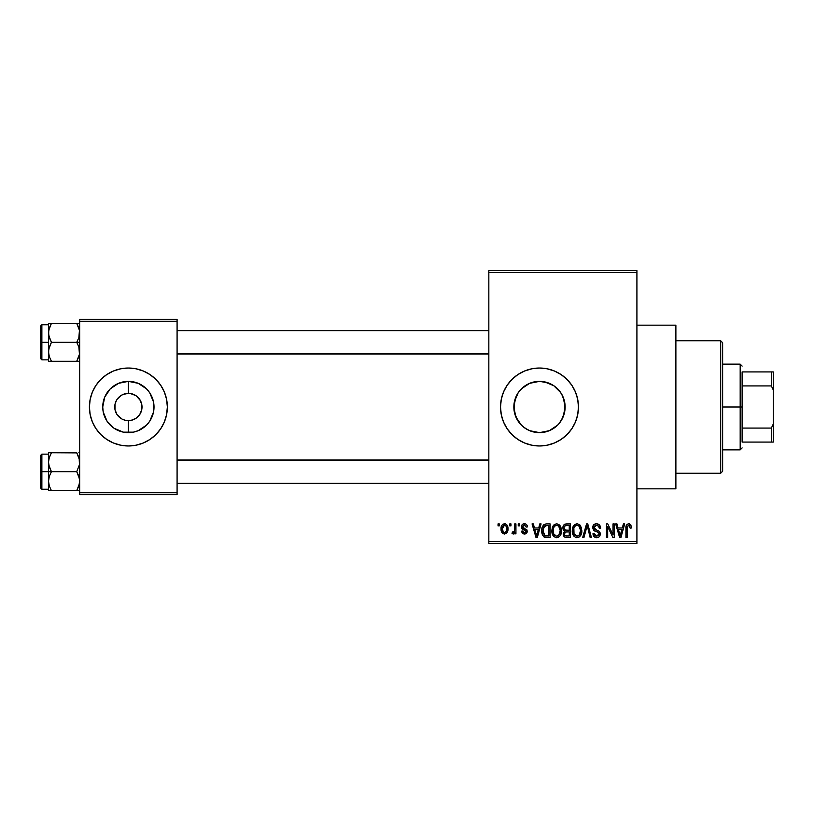 <?xml version="1.0" encoding="UTF-8"?>
<svg xmlns="http://www.w3.org/2000/svg" width="814" height="814" viewBox="0 0 814 814"><rect width="100%" height="100%" fill="white"/><g stroke="black" fill="none" stroke-linecap="round" stroke-linejoin="round"><path stroke-width="1.22" d="M531.135 431.247L539.489 432.641A25.641 25.641 0 0 1 513.848 407A25.641 25.641 0 0 1 539.489 381.359L529.629 383.333L525.203 385.704L519.688 390.72M519.688 423.28L523.209 426.811L528.103 429.975M517.246 419.749L514.346 412.026L514.356 401.933L514.346 412.026L515.822 416.86L518.61 421.886M518.192 392.735L521.357 388.868L529.649 383.323M518.732 391.951L517.205 394.312M539.468 368.03A38.97 38.97 0 0 0 531.918 368.773L539.489 368.03L547.089 368.783L554.405 371.001L561.141 374.603L567.043 379.446L571.896 385.348L575.498 392.083L577.706 399.399L578.459 407L577.706 414.601L575.498 421.917L571.896 428.652L567.043 434.554L561.141 439.397L554.405 442.999L547.089 445.217L539.489 445.97A38.97 38.97 0 0 1 500.518 407A38.97 38.97 0 0 1 539.489 368.03A38.97 38.97 0 0 1 578.459 407A38.97 38.97 0 0 1 539.489 445.97L531.888 445.217A38.97 38.97 0 0 0 539.468 445.97M531.868 368.783A38.97 38.97 0 0 0 524.613 370.991M524.552 371.011A38.97 38.97 0 0 0 517.857 374.582L524.582 371.001L531.888 368.783M517.826 374.613A38.97 38.97 0 0 0 501.271 399.379M501.271 399.42A38.97 38.97 0 0 0 501.271 414.58L500.518 407L501.271 399.399L503.49 392.083L507.091 385.348L511.935 379.446L517.846 374.603M501.271 414.621A38.97 38.97 0 0 0 517.826 439.387M531.888 445.217L524.582 442.999L517.846 439.397A38.97 38.97 0 0 0 524.552 442.989M524.613 443.009A38.97 38.97 0 0 0 531.868 445.217M636.914 488.838L675.885 488.838L675.885 325.162L636.914 325.162L675.885 325.162L675.885 488.838L636.914 488.838M127.249 420.594L128.378 420.635A13.635 13.635 0 0 1 114.743 407A13.635 13.635 0 0 1 128.378 393.366A13.635 13.635 0 0 0 114.743 407A13.635 13.635 0 0 0 128.378 420.635L131.044 420.38L128.378 420.635L128.378 432.641A25.641 25.641 0 0 1 102.737 407A25.641 25.641 0 0 1 128.378 381.359L128.378 393.366L131.044 393.62L135.958 395.655L139.723 399.42L141.758 404.334L141.758 409.666L139.723 414.58L135.958 418.345L131.044 420.38L133.598 419.597M124.359 420.034L126.445 420.502M121.917 419.007L117.033 414.58L114.998 409.666L114.998 404.334L116.433 400.417M119.709 417.531L120.798 418.345M117.827 415.639L118.732 416.646M116.433 413.583L117.033 414.58M125.722 393.62L123.158 394.403L128.378 393.366L125.722 393.62M128.358 368.03A38.97 38.97 0 0 0 92.369 421.896L90.161 414.601L89.408 407L90.161 399.399L92.379 392.083L95.981 385.348L100.824 379.446L106.726 374.603L113.461 371.001L120.777 368.783L128.378 368.03L135.979 368.783L143.295 371.001L150.03 374.603L155.932 379.446L160.775 385.348L164.377 392.083L166.595 399.399L167.348 407L166.595 414.601L164.377 421.917L160.775 428.652L155.932 434.554L150.03 439.397L143.295 442.999L135.979 445.217L128.378 445.97A38.97 38.97 0 0 1 89.408 407A38.97 38.97 0 0 1 128.378 368.03A38.97 38.97 0 0 1 167.348 407A38.97 38.97 0 0 1 128.378 445.97L120.777 445.217L113.461 442.999A38.97 38.97 0 0 0 128.358 445.97M100.824 434.554A38.97 38.97 0 0 0 113.461 442.999L106.726 439.397L100.824 434.554L95.981 428.652L92.379 421.917L95.981 428.652M488.838 272.558L488.838 541.442L636.914 541.442L636.914 272.558L488.838 272.558L488.838 270.614L636.914 270.614L636.914 272.558L636.914 270.614L488.838 270.614L488.838 543.386L636.914 543.386L636.914 272.558L488.838 272.558M509.737 525.854L509.737 523.901L510.978 523.901L510.978 525.854L509.737 525.854L510.978 525.854L510.978 523.901L509.737 523.901L509.737 525.854M514.692 529.049L514.692 523.901L515.934 523.901L515.934 533.821L514.692 533.821L514.692 532.244L513.522 533.953L512.037 533.465L512.393 532.051L514.275 531.573L514.692 529.049L514.458 531.074L513.288 532.234L512.393 532.051L512.037 533.465L513.217 534.004L514.692 532.244L514.692 533.821L515.934 533.821L515.934 523.901L514.692 523.901L514.692 529.049M518.233 525.854L518.233 523.901L519.474 523.901L519.474 525.854L518.233 525.854L519.474 525.854L519.474 523.901L518.233 523.901L518.233 525.854M521.428 526.933L521.845 525.142L523.209 523.941L525.62 523.941L527.045 525.386L527.452 526.912L526.21 527.096L524.715 525.172L523.402 525.345L522.69 526.363L522.985 527.584L527.055 530.016L527.096 532.275L525.579 533.831L523.361 533.821L522.069 532.783L521.601 531.166L522.842 530.993L524.43 532.58L525.518 532.325L526.007 531.135L522.252 529.141L521.428 526.933L526.027 531.369L524.43 532.58L522.842 530.993L521.601 531.166L524.47 534.004C526.251 533.903 527.177 532.956 527.269 531.176L522.669 526.678L524.338 525.142L526.21 527.096L527.452 526.912C527.289 524.969 526.282 523.911 524.419 523.728C522.486 523.89 521.489 524.959 521.428 526.933M538.715 527.981L539.784 523.901L541.086 523.901L537.311 537.545L536.009 537.545L532.051 523.901L533.353 523.901L534.422 527.981L538.715 527.981L534.422 527.981L533.353 523.901L532.051 523.901L536.009 537.545L537.311 537.545L541.086 523.901L539.784 523.901L538.715 527.981M556.674 523.728L559.574 524.999L561.182 528.113L561.253 532.936L560.174 535.724L558.333 537.362L556.074 537.678L553.724 536.416L552.36 534.035L551.902 530.067L552.533 526.943L554.181 524.603L556.674 523.728L553.123 525.813L551.892 530.708C551.678 534.493 553.266 536.833 556.664 537.718C560.124 536.802 561.721 534.411 561.457 530.545L560.236 525.864L556.949 523.738M577.045 523.728L579.944 524.999L581.552 528.113L581.623 532.936L580.545 535.724L578.703 537.362L576.444 537.678L574.094 536.416L572.73 534.035L572.273 530.067L572.903 526.943L574.552 524.603L577.045 523.728L573.494 525.813L572.262 530.708C572.049 534.493 573.636 536.833 577.034 537.718C580.494 536.802 582.091 534.411 581.827 530.545L580.606 525.864L577.584 523.758M629.303 523.778L630.901 525.061L631.42 527.981L630.178 528.154L629.324 525.488L627.421 526.139L627.167 537.545L625.925 537.545L626.139 526.027L627.004 524.369L628.744 523.728C626.556 524.277 625.62 525.803 625.925 528.286L625.925 537.545L627.167 537.545L627.35 526.353L628.683 525.325L630.178 528.154L631.42 527.981L630.677 524.694L628.357 523.748M517.846 439.397L511.935 434.554L507.091 428.652L503.49 421.917L501.271 414.601M622.313 527.981L623.392 523.901L624.694 523.901L620.919 537.545L619.617 537.545L615.659 523.901L616.951 523.901L618.029 527.981L622.313 527.981L618.029 527.981L616.951 523.901L615.659 523.901L619.617 537.545L620.919 537.545L624.694 523.901L623.392 523.901L622.313 527.981M613.003 534.818L613.003 523.901L614.244 523.901L614.244 537.545L612.911 537.545L607.682 526.607L607.682 537.545L606.45 537.545L606.45 523.901L607.773 523.901L613.003 534.818L607.773 523.901L606.45 523.901L606.45 537.545L607.682 537.545L607.682 526.607L612.911 537.545L614.244 537.545L614.244 523.901L613.003 523.901L613.003 534.818M592.633 527.686L593.681 524.827L596.489 523.728L599.562 525.091L600.579 527.899L599.358 528.51L598.555 526.251L596.682 525.335L594.983 525.641L593.905 527.177L594.444 529.161L598.839 531.033L600.04 532.641L600.03 535.409L598.768 537.138L596.326 537.708L593.955 536.538L592.989 533.648L594.22 533.465L594.851 535.378L596.682 536.131L598.534 535.378L598.992 533.567L598.188 532.203L593.691 530.382L592.633 527.686L594.515 530.932L598.616 532.549L599.002 533.933L596.682 536.131L594.22 533.465L592.989 533.648C593.06 536.131 594.312 537.484 596.713 537.718C598.982 537.535 600.152 536.284 600.244 533.984C600.121 531.929 599.023 530.677 596.957 530.24L593.874 527.655L596.387 525.325C598.259 525.518 599.257 526.577 599.358 528.51L600.6 528.337C600.549 525.549 599.175 524.023 596.489 523.728C594.057 523.901 592.765 525.213 592.633 527.686M582.651 537.545L586.548 523.901L587.759 523.901L591.432 537.545L590.15 537.545L587.23 525.498L583.953 537.545L582.651 537.545L583.953 537.545L587.23 525.498L590.15 537.545L591.432 537.545L587.759 523.901L586.548 523.901L582.651 537.545M562.871 527.91L563.369 525.62L564.723 524.247L570.492 523.901L570.492 537.545L565.954 537.505L564.143 536.64L563.247 533.699L564.57 531.257L563.237 529.843L562.871 527.91L564.57 531.257L563.227 534.116C563.339 536.314 564.478 537.454 566.636 537.545L570.492 537.545L570.492 523.901L566.646 523.901C564.153 524.013 562.901 525.345 562.871 527.91M541.798 530.799L542.307 527.136L543.732 524.776L545.899 523.931L550.122 523.901L550.122 537.545L543.864 536.833L542.338 534.503L541.798 530.799C541.554 533.608 542.511 535.775 544.688 537.291L550.122 537.545L550.122 523.901L546.489 523.901C543.03 524.623 541.473 526.923 541.798 530.799L541.798 531.267M501.058 528.968L501.709 525.539L503.103 524.074L505.362 523.85L507.285 525.498L507.824 530.586L506.145 533.516L504.08 533.974L502.258 532.956L501.058 528.968C500.875 531.715 502.024 533.394 504.507 534.004C507.02 533.374 508.17 531.664 507.967 528.866C508.17 526.078 507.02 524.358 504.507 523.728C501.963 524.379 500.814 526.119 501.058 528.968M498.046 525.854L498.046 523.901L499.287 523.901L499.287 525.854L498.046 525.854L499.287 525.854L499.287 523.901L498.046 523.901L498.046 525.854M79.67 319.322L177.086 319.322L177.086 321.265L79.67 321.265L79.67 492.735L177.086 492.735L177.086 319.322L79.67 319.322L79.67 321.265L79.67 319.322M79.67 494.678L177.086 494.678L177.086 321.265L79.67 321.265L79.67 494.678L79.67 492.735L177.086 492.735L177.086 494.678L79.67 494.678M128.398 445.97A38.97 38.97 0 0 0 143.284 442.999M143.295 442.999A38.97 38.97 0 0 0 164.387 392.104L160.775 385.348M155.932 379.446A38.97 38.97 0 0 0 143.295 371.001M143.284 371.001A38.97 38.97 0 0 0 128.398 368.03M160.775 428.652L164.377 421.917M95.981 385.348L92.379 392.083M129.507 393.406L128.378 393.366L128.378 381.359L138.187 383.313L146.51 388.868L149.695 392.755L153.531 401.994L153.531 412.006L149.695 421.245L146.51 425.132L138.187 430.687L133.384 432.153L123.372 432.153L114.133 428.317L107.061 421.245L103.225 412.006L102.737 407L104.691 397.191L110.246 388.868L118.569 383.313L128.378 381.359A25.641 25.641 0 0 1 154.019 407A25.641 25.641 0 0 1 128.378 432.641L128.378 420.635A13.635 13.635 0 0 0 142.012 407A13.635 13.635 0 0 0 128.378 393.366A13.635 13.635 0 0 1 142.012 407A13.635 13.635 0 0 1 128.378 420.635L126.597 420.523M140.323 400.417L135.958 395.655L130.311 393.498M139.723 414.58L140.323 413.583M117.033 399.42L120.798 395.655L123.158 394.403M125.722 420.38L123.158 419.597M488.838 543.386L488.838 541.442L636.914 541.442L636.914 543.386L488.838 543.386M547.863 431.237L539.489 432.641L535.439 432.315M530.87 382.855L539.489 381.359A25.641 25.641 0 0 1 565.13 407A25.641 25.641 0 0 1 539.489 432.641L549.338 430.677L557.621 425.132L549.308 430.687L539.489 432.641L529.68 430.687L524.704 427.95M550.752 430.036L549.379 430.657M561.894 394.536L564.631 401.953L565.13 407.01L563.176 416.809L560.398 421.835M560.398 392.155L563.176 397.191L565.13 407L564.631 412.047L561.457 420.228M563.166 416.839L559.289 423.29M564.641 412.016L564.631 401.953L563.166 397.151M557.346 388.593L554.222 386.009M553.754 385.694L550.345 383.77M529.68 383.313L539.489 381.359L548.148 382.865M544.515 381.858L539.489 381.359L544.495 381.847L553.734 385.683L560.785 392.704L563.156 397.12M528.53 383.821L529.629 383.333M524.674 386.07L525.193 385.714M514.346 401.963L518.172 392.755M515.822 416.86L513.848 407L515.801 397.191M525.244 428.317L521.164 424.928M539.509 445.97A38.97 38.97 0 0 0 547.069 445.227M547.12 445.217A38.97 38.97 0 0 0 554.385 443.009M554.426 442.989A38.97 38.97 0 0 0 554.426 371.011M554.385 370.991A38.97 38.97 0 0 0 547.12 368.783M547.069 368.773A38.97 38.97 0 0 0 539.509 368.03M571.896 428.652L575.498 421.917M575.498 392.083L571.896 385.348M521.357 425.132L515.801 416.809M559.289 390.7L557.6 388.848M631.389 527.126L631.277 526.282M626.363 525.305L626.139 526.027M620.746 533.536L620.176 536.121L618.447 529.568L621.896 529.568L620.746 533.536L621.896 529.568L618.447 529.568L619.474 533.323M620.288 535.47L620.573 534.177M594.515 530.932L595.848 531.41M596.011 531.45L596.662 531.634M598.972 534.391L598.158 535.734M595.675 535.958L594.393 534.472M597.435 537.667L598.137 537.474M599.308 536.65L599.735 536.07M596.957 530.24L594.444 529.161M596.682 525.335L597.568 525.559M586.691 527.645L586.965 526.577M587.23 525.498L587.464 526.577M572.903 526.943L572.405 528.795M572.273 531.298L572.313 531.888M572.476 533.058L573.27 535.276M576.78 536.111L574.023 533.831L573.504 530.748C573.27 527.838 574.46 526.027 577.055 525.325C579.578 525.986 580.758 527.716 580.586 530.524C580.87 533.526 579.68 535.398 577.024 536.131L577.258 536.121M574.806 535.113L576.526 536.08M574.124 534.065L574.491 534.717M576.597 525.356L575.01 526.149L573.85 528.072L574.023 533.831M578.693 525.834L576.821 525.335M579.13 535.276L580.586 530.524L579.039 526.109M563.542 532.519L563.298 533.302M564.143 536.64L565.282 537.362M564.163 527.228L565.333 525.671L569.251 525.498L569.251 530.28L566.798 530.28C565.109 530.362 564.214 529.568 564.112 527.899L565.272 530.056L569.251 530.28L569.251 525.498L565.649 525.579M564.774 526.037L564.377 526.577M566.361 535.927L567.093 535.948C565.465 536.131 564.59 535.439 564.468 533.892L565.618 532.01L569.251 531.878L569.251 535.948L567.093 535.948L569.251 535.948L569.251 531.878L565.781 531.959L564.713 532.732M564.468 533.892L564.855 535.276L566.117 535.907M560.795 526.953L560.439 526.22M552.798 526.363L552.157 528.164M551.902 530.067L551.892 530.708M551.943 531.888L553.255 535.846M552.482 534.35L552.899 535.276L552.482 534.35M556.41 536.111L553.652 533.831L553.133 530.748C552.899 527.838 554.09 526.027 556.684 525.325C559.208 525.986 560.388 527.716 560.215 530.524C560.5 533.526 559.31 535.398 556.654 536.131L556.888 536.121M554.436 535.113L556.155 536.08M553.754 534.065L554.12 534.717M556.227 525.356L554.639 526.149L553.479 528.072L553.652 533.831M558.323 525.834L556.45 525.335M558.76 535.276L560.215 530.524L558.669 526.109M542.694 526.2L542.205 527.462M541.91 532.671L542.338 534.503M545.166 537.423L546.642 537.545M543.253 533.15L543.528 527.482L546.652 525.498L548.88 525.498L548.88 535.948L544.912 535.673L543.03 530.82L543.253 533.129L544.912 535.673L548.88 535.948L548.88 525.498L546.398 525.508M543.986 526.597L544.708 525.905L543.06 529.975M537.138 533.536L536.568 536.121L534.849 529.568L538.298 529.568L537.138 533.536L538.298 529.568L534.849 529.568L536.243 534.717M536.813 534.818L536.965 534.177M527.177 525.722L526.933 525.162M526.78 524.898L525.62 523.941M521.571 528.062L522.15 529.039M522.364 529.222L523.137 529.599M523.809 532.488L523.29 532.142M507.285 525.498L506.786 524.796M501.709 525.539L501.19 527.218M501.2 530.667L501.455 531.603M507.722 531.094L507.824 530.586M503.886 525.254L502.686 526.526L502.299 528.866L504.477 525.142C506.166 525.681 506.908 526.923 506.725 528.866C506.908 530.779 506.186 532.01 504.538 532.58C502.859 532.051 502.106 530.809 502.299 528.866L503.428 532.193L505.128 532.478L506.328 531.206L506.522 527.065L505.596 525.539L504.181 525.172M619.668 534.015L619.851 534.717M577.492 536.09L578.774 535.581M557.122 536.09L558.404 535.581M546.143 525.518L544.708 525.905M536.568 536.121L536.68 535.47M720.695 340.751L722.639 342.704L722.639 471.296L720.695 473.249L675.885 473.249L720.695 473.249L720.695 340.751L675.885 340.751L720.695 340.751L720.695 473.249L722.639 471.296L722.639 342.704L720.695 340.751M48.708 464.692L48.494 471.682L51.424 471.682L49.318 467.104L48.494 462.199L49.308 457.336L51.424 452.716L76.73 452.716L79.446 459.717L79.457 464.662L76.73 471.682L51.424 471.682L48.708 464.692M76.831 452.879L48.494 452.716L48.494 471.682L40.7 471.682L40.7 488.054L40.7 455.321L40.7 471.682L41.87 471.682L41.87 454.151L41.87 471.682L48.494 471.682L48.494 481.166L49.308 476.302L51.424 471.682L76.73 471.682L79.446 478.683L79.457 483.628L76.73 490.649L51.424 490.649L49.318 486.07L48.494 481.166L48.494 490.649L79.67 490.649L76.73 490.649L78.846 486.07L76.73 490.649L78.846 486.07L79.67 481.166L78.846 476.271L76.73 471.682L79.457 464.662L79.182 458.455M48.667 483.374L48.494 490.649L51.424 490.649L49.318 486.05L51.424 490.649M48.982 484.92L48.708 483.648M51.424 452.716L49.318 457.326L51.424 452.716L48.494 452.716L51.424 452.716L49.003 458.374M48.708 452.716L49.308 452.716L48.494 452.716L48.667 460.002M48.494 481.43L49.308 476.302L51.424 471.682L48.494 471.682L48.494 481.166M41.87 471.682L41.87 489.224L41.87 471.682M48.993 458.424L48.708 459.717M76.73 490.649L78.846 490.649M79.67 452.716L78.846 452.716L79.67 452.716M76.73 452.716L78.856 457.336M488.838 460.368L177.086 460.368L488.838 460.368M177.086 353.632L488.838 353.632L177.086 353.632M742.124 371.927L742.124 385.928L742.124 371.927L771.357 371.927L742.124 371.927M742.124 407L742.124 385.928L742.124 428.072L742.124 407L740.18 407L742.124 407M722.639 364.133L740.18 364.133L740.18 407L740.18 364.133L742.124 366.086M722.639 407L740.18 407L722.639 407M742.124 442.073L742.124 428.072L742.124 442.073L773.3 442.073L773.3 423.982L771.357 428.072L742.124 428.072L771.357 428.072L771.357 442.073L771.357 428.072L773.3 423.982L773.3 442.073L742.124 442.073M722.639 449.867L740.18 449.867L740.18 407L740.18 449.867L742.124 447.914M773.3 371.927L771.357 371.927L771.357 385.928L773.3 390.018L773.3 423.982L773.3 371.927L773.3 390.018L771.357 385.928L771.357 371.927L773.3 371.927M742.124 385.928L771.357 385.928L742.124 385.928M79.446 349.308L79.457 354.253L76.73 361.284L78.846 356.674L76.73 361.284L51.424 361.284L49.318 356.695L48.494 351.801L49.308 346.927L51.424 342.318L48.708 335.317L48.708 330.372L51.424 323.351L49.318 327.93L51.424 323.351L48.494 323.351L48.494 342.318L40.7 342.318L40.7 358.679L40.7 325.946L40.7 342.318L41.87 342.318L41.87 359.849L41.87 342.318L48.494 342.318L48.494 361.284L79.67 361.284L76.73 361.284L79.457 354.253L78.846 346.896L79.446 349.308M76.73 342.318L78.846 346.896L76.73 342.318L51.424 342.318L79.67 342.318L76.73 342.318L78.856 337.698L76.73 342.318M48.667 353.998L48.708 349.338L51.424 342.318L49.318 337.729L48.494 332.834L48.494 361.284M48.982 355.545L48.708 354.273M79.182 329.08L79.67 332.834L78.856 337.698L79.446 330.342L76.73 323.351L51.424 323.351L76.73 323.351L78.846 327.93L76.73 323.351L78.846 323.351L76.73 323.351M79.67 323.351L78.846 323.351L79.67 323.351M48.494 324.776L41.87 324.776L41.87 342.318L41.87 324.776L40.7 325.946M49.308 323.351L48.494 323.351L48.494 332.834L49.308 327.961L51.424 323.351L48.708 323.351L51.424 323.351M51.333 361.121L49.308 356.664M48.708 361.284L51.424 361.284M79.111 328.825L78.856 327.961L79.111 328.825M76.73 361.284L79.457 361.284M49.308 490.649L48.708 490.649M49.054 458.201L49.308 457.336M79.111 485.175L78.856 486.039M49.054 328.815L49.308 327.961M79.111 355.799L78.856 356.664M48.494 454.151L41.87 454.151L40.7 455.321M48.494 489.224L41.87 489.224L40.7 488.054M177.086 483.374L488.838 483.374M177.086 460.002L488.838 460.002M488.838 330.626L177.086 330.626M488.838 353.998L177.086 353.998M48.494 359.849L41.87 359.849L40.7 358.679"/></g></svg>
